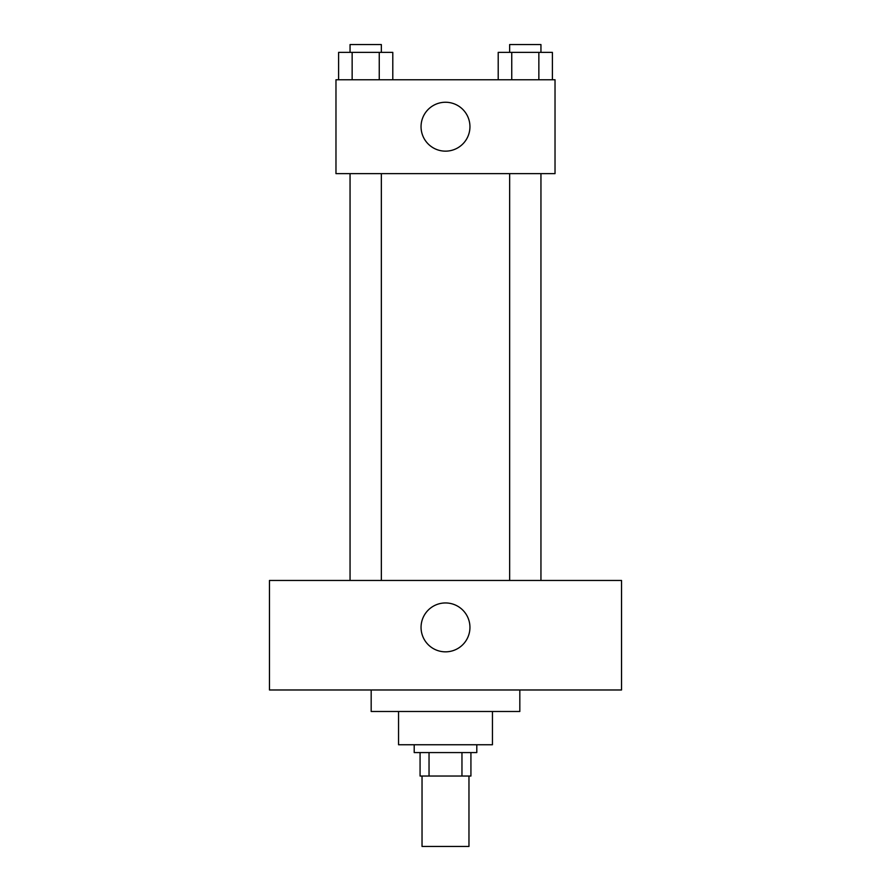 <?xml version="1.0" encoding="UTF-8"?>
<svg xmlns="http://www.w3.org/2000/svg" width="891" height="891" viewBox="0 0 891 891"><rect width="100%" height="100%" fill="white"/><g stroke="black" fill="none" stroke-linecap="round" stroke-linejoin="round"><path stroke-width="1.34" d="M422.033 776.039L422.033 846.45L468.967 846.45L468.967 776.039M461.961 752.572L461.961 776.039L420.073 776.039L420.073 752.572M461.961 776.039L470.927 776.039L470.927 752.572L470.927 776.039M476.796 744.742L476.796 752.572L414.204 752.572L414.204 744.742M429.039 752.572L429.039 776.039M492.445 711.497L492.445 744.742L398.555 744.742L398.555 711.497M519.821 689.979L519.821 711.497L371.179 711.497L371.179 689.979M621.528 689.979L269.472 689.979L269.472 580.453L621.528 580.453L621.528 689.979M445.5 602.951A24.447 24.447 0 0 1 466.672 639.615A24.447 24.447 0 0 1 424.328 639.615A24.447 24.447 0 0 1 445.5 602.951M509.652 580.453L509.652 173.634M381.348 173.634L381.348 580.453M555.026 173.634L335.974 173.634L335.974 79.756L555.026 79.756L555.026 173.634M469.947 126.7A24.447 24.447 0 0 1 433.271 147.873A24.447 24.447 0 0 1 433.271 105.528A24.447 24.447 0 0 1 469.947 126.7M552.398 79.756L552.398 52.369L498.203 52.369L498.203 79.756M538.855 52.369L538.855 79.756M511.746 52.369L511.746 79.756M509.652 52.369L509.652 44.55L540.948 44.55L540.948 52.369M392.797 79.756L392.797 52.369L338.602 52.369L338.602 79.756M379.254 52.369L379.254 79.756M352.145 52.369L352.145 79.756M350.052 52.369L350.052 44.55L381.348 44.55L381.348 52.369M540.948 580.453L540.948 173.634M350.052 173.634L350.052 580.453"/></g></svg>
